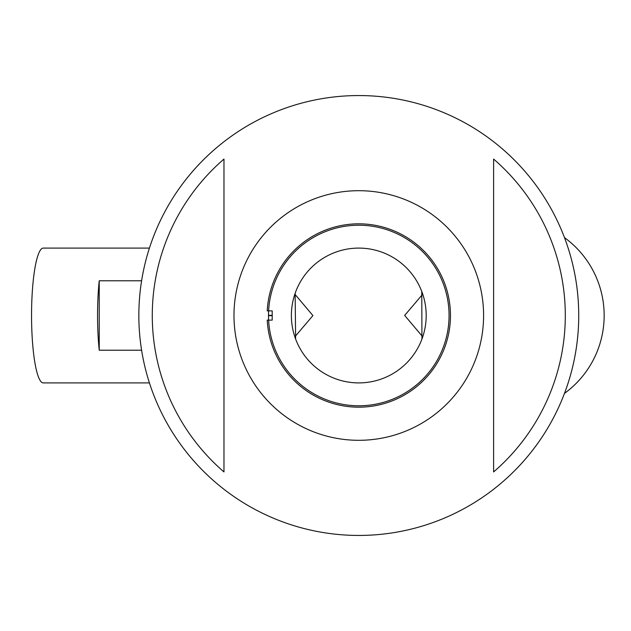 <?xml version="1.0" encoding="UTF-8"?>
<svg xmlns="http://www.w3.org/2000/svg" width="631" height="631" viewBox="0 0 631 631"><rect width="100%" height="100%" fill="white"/><g stroke="black" fill="none" stroke-linecap="round" stroke-linejoin="round"><path stroke-width="0.95" d="M358.787 405.78A90.28 90.28 0 0 0 449.067 315.5A90.28 90.28 0 0 0 358.787 225.22A90.28 90.28 0 0 0 268.506 315.5A90.28 90.28 0 0 0 358.787 405.78M358.787 95.557A219.943 219.943 0 0 0 138.844 315.5A219.943 219.943 0 0 0 358.787 535.443A219.943 219.943 0 0 0 578.73 315.5A219.943 219.943 0 0 0 358.787 95.557M223.973 159.067A206.511 206.511 0 0 0 223.973 471.933L223.973 159.067M358.787 190.696A124.804 124.804 0 0 0 233.983 315.5A124.804 124.804 0 0 0 358.787 440.304A124.804 124.804 0 0 0 483.591 315.5A124.804 124.804 0 0 0 358.787 190.696M493.608 159.067L493.608 471.933A206.511 206.511 0 0 0 493.608 159.067M421.942 339.068L421.768 291.467L422.738 294.18L404.66 315.421L422.738 336.82L421.768 339.533M294.843 336.82L312.921 315.579L294.843 294.18M358.787 382.907A67.407 67.407 0 0 0 426.193 315.5A67.407 67.407 0 0 0 358.787 248.093A67.407 67.407 0 0 0 291.38 315.5A67.407 67.407 0 0 0 358.787 382.907M358.787 223.824A91.676 91.676 0 0 0 267.228 310.878L272.198 310.878L272.198 320.122L267.228 320.122A91.676 91.676 0 0 0 358.787 407.176A91.676 91.676 0 0 0 450.463 315.5A91.676 91.676 0 0 0 358.787 223.824M149.429 382.907L43.255 382.907A67.407 11.705 90 0 1 31.55 315.5A67.407 11.705 90 0 1 43.255 248.093L149.429 248.093M141.604 350.221L99.225 350.221A67.407 11.705 -90 0 1 99.225 280.779L141.604 280.779M99.225 280.779L99.225 350.221M295.134 293.312L295.631 339.068M268.506 315.658L272.198 315.658M272.198 315.342L268.506 315.342M564.477 393.397A96.298 96.298 0 0 0 564.477 237.603"/></g></svg>
